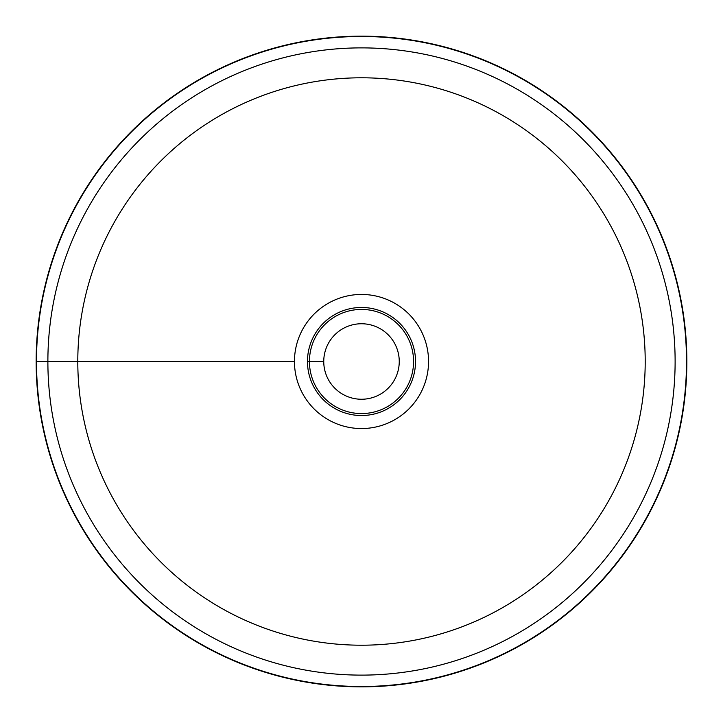 <?xml version="1.0" encoding="UTF-8"?>
<svg xmlns="http://www.w3.org/2000/svg" width="723" height="723" viewBox="0 0 723 723"><rect width="100%" height="100%" fill="white"/><g stroke="black" fill="none" stroke-linecap="round" stroke-linejoin="round"><path stroke-width="1.08" d="M307.474 361.5A54.026 54.026 0 0 1 361.5 307.474A54.026 54.026 0 0 1 415.526 361.5A54.026 54.026 0 0 1 361.5 415.526A54.026 54.026 0 0 1 307.474 361.5L309.426 361.5A52.074 52.074 -90 0 1 361.5 309.426A52.074 52.074 -90 0 1 413.574 361.5A52.074 52.074 -90 0 1 361.5 413.574A52.074 52.074 -90 0 1 309.426 361.5L323.75 361.5A37.75 37.75 -90 0 1 361.5 323.75A37.75 37.75 -90 0 1 399.25 361.5A37.75 37.75 -90 0 1 361.5 399.25A37.75 37.75 -90 0 1 323.75 361.5M428.549 361.5A67.049 67.049 0 0 1 361.5 428.549A67.049 67.049 0 0 1 294.451 361.5A67.049 67.049 0 0 1 361.5 294.451A67.049 67.049 0 0 1 428.549 361.5M686.85 361.5A325.35 325.35 0 0 1 361.5 686.85A325.35 325.35 0 0 1 36.15 361.5A325.35 325.35 0 0 1 361.5 36.15A325.35 325.35 0 0 1 686.85 361.5M294.451 361.5L77.795 361.5A283.705 283.705 0 0 1 361.5 77.795A283.705 283.705 0 0 1 645.205 361.5A283.705 283.705 0 0 1 361.5 645.205A283.705 283.705 0 0 1 77.795 361.5L47.881 361.5A313.619 313.619 0 0 1 361.5 47.881A313.619 313.619 0 0 1 675.119 361.5A313.619 313.619 0 0 1 361.5 675.119A313.619 313.619 0 0 1 47.881 361.5L36.493 361.5A325.007 325.007 0 0 1 361.5 36.493A325.007 325.007 0 0 1 686.507 361.5A325.007 325.007 0 0 1 361.5 686.507A325.007 325.007 0 0 1 36.493 361.5L36.15 361.5"/></g></svg>
